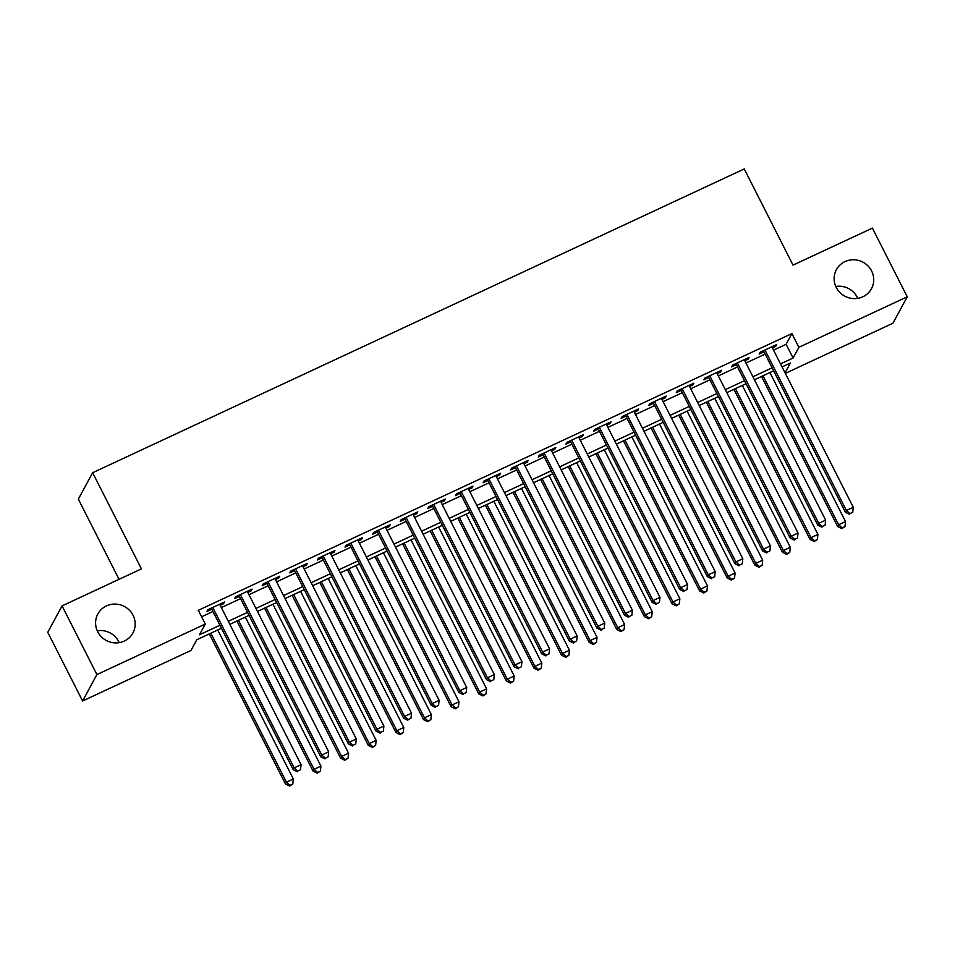 <?xml version="1.0" encoding="UTF-8"?>
<svg xmlns="http://www.w3.org/2000/svg" width="955" height="955" viewBox="0 0 955 955"><rect width="100%" height="100%" fill="white"/><g stroke="black" fill="none" stroke-linecap="round" stroke-linejoin="round"><path stroke-width="1.43" d="M97.243 630.766A19.948 19.255 -151.6 0 1 118.742 641.676A19.948 19.255 -151.6 0 1 119.196 642.655M133.043 615.259A19.948 19.255 -151.6 0 1 132.912 632.998A19.948 19.255 -151.6 0 1 115.233 642.906A19.948 19.255 -151.6 0 1 97.708 631.733A19.948 19.255 -151.6 0 1 97.84 613.993A19.948 19.255 -151.6 0 1 115.519 604.097A19.948 19.255 -151.6 0 1 133.043 615.259M835.804 286.452A19.948 19.255 -151.6 0 1 857.292 297.375A19.948 19.255 -151.6 0 1 857.757 298.342M871.605 270.957A19.948 19.255 -151.6 0 1 871.473 288.697A19.948 19.255 -151.6 0 1 853.794 298.593A19.948 19.255 -151.6 0 1 836.258 287.431A19.948 19.255 -151.6 0 1 836.389 269.692A19.948 19.255 -151.6 0 1 854.08 259.784A19.948 19.255 -151.6 0 1 871.605 270.957M119.029 579.327L78.346 499.131L92.647 472.725L744.243 168.951L793.02 265.12L872.404 228.114L907.25 296.802L892.937 323.22L785.332 373.381M221.441 628.259L196.766 639.766L190.964 650.474L82.596 700.994L96.909 674.576L205.277 624.057L199.476 634.765L219.913 625.239M96.909 674.576L62.063 605.888L47.75 632.305L82.596 700.994M220.211 605.315L223.53 603.763L224.497 601.984L207.927 609.708L206.96 611.487L211.795 609.242M247.823 592.446L251.141 590.894L252.108 589.116L235.539 596.827L234.572 598.618L239.407 596.362M275.422 579.566L278.741 578.026L279.708 576.235L263.15 583.959L262.183 585.749L267.006 583.493M303.033 566.697L306.352 565.157L307.319 563.366L290.762 571.09L289.795 572.881L294.618 570.624M330.645 553.828L333.964 552.277L334.93 550.498L318.361 558.221L317.394 560L322.229 557.756M358.256 540.96L361.575 539.408L362.542 537.629L345.973 545.353L345.006 547.131L349.84 544.875M385.868 528.079L389.186 526.539L390.153 524.749L373.584 532.472L372.617 534.263L377.452 532.007M413.479 515.211L416.798 513.671L417.765 511.88L401.196 519.604L400.229 521.394L405.063 519.138M441.091 502.342L444.397 500.79L445.364 499.011L428.807 506.735L427.84 508.514L432.663 506.269M468.69 489.473L472.009 487.921L472.976 486.143L456.418 493.866L455.451 495.645L460.274 493.389M496.302 476.605L499.62 475.053L500.587 473.274L484.018 480.986L483.051 482.776L487.886 480.52M523.913 463.724L527.232 462.184L528.199 460.394L511.629 468.117L510.662 469.908L515.497 467.652M551.524 450.856L554.843 449.316L555.81 447.525L539.241 455.249L538.274 457.039L543.109 454.783M579.136 437.987L582.455 436.435L583.421 434.656L566.852 442.38L565.885 444.159L570.72 441.914M606.747 425.118L610.054 423.566L611.021 421.788L594.464 429.511L593.497 431.29L598.331 429.034M634.347 412.238L637.665 410.698L638.632 408.907L622.075 416.631L621.108 418.421L625.931 416.165M661.958 399.369L665.277 397.829L666.244 396.038L649.675 403.762L648.708 405.553L653.542 403.296M689.57 386.5L692.888 384.949L693.855 383.17L677.286 390.893L676.319 392.672L681.154 390.428M717.181 373.632L720.5 372.08L721.467 370.301L704.897 378.025L703.93 379.804L708.765 377.547M744.793 360.763L748.111 359.211L749.078 357.421L732.509 365.144L731.542 366.935L736.377 364.679M773.55 350.151L786.108 344.301L791.91 333.582L198.306 610.317L205.277 624.057M201.589 616.799L212.941 611.498M221.357 607.583L240.553 598.63M248.969 594.702L268.164 585.761M276.58 581.834L295.775 572.893M304.191 568.965L323.375 560.012M331.791 556.096L350.986 547.143M359.402 543.216L378.598 534.275M387.014 530.347L406.209 521.406M414.625 517.479L433.821 508.538M442.237 504.61L461.432 495.657M469.848 491.741L489.032 482.788M497.46 478.861L516.643 469.92M525.059 465.992L544.255 457.051M552.67 453.124L571.866 444.171M580.282 440.255L599.477 431.302M607.893 427.374L627.089 418.433M635.505 414.506L654.7 405.565M663.116 401.637L682.3 392.684M690.716 388.769L709.911 379.815M718.327 375.9L737.523 366.947M745.939 363.019L765.134 354.078M772.404 347.883L775.723 346.343L776.69 344.552L760.12 352.276L759.153 354.066L763.988 351.81M62.063 605.888L141.436 568.882L92.647 472.725M791.91 333.582L798.881 347.322L907.25 296.802M780.522 363.891L793.08 358.03L798.881 347.322M228.329 621.311L247.524 612.37M255.94 608.442L275.136 599.501M283.551 595.574L302.735 586.621M311.151 582.705L330.346 573.752M338.762 569.837L357.958 560.883M366.374 556.956L385.569 548.015M393.985 544.087L413.181 535.146M421.597 531.219L440.792 522.266M449.208 518.35L468.392 509.397M476.82 505.47L496.003 496.528M504.419 492.601L523.615 483.66M532.031 479.732L551.226 470.779M559.642 466.864L578.837 457.911M587.253 453.983L606.449 445.042M614.865 441.115L634.06 432.173M642.476 428.246L661.66 419.305M670.076 415.377L689.271 406.424M697.687 402.509L716.883 393.556M725.299 389.628L744.494 380.687M752.91 376.759L772.106 367.818M785.058 372.844L790.37 363.031L782.05 366.911M773.634 370.838L754.438 379.78M746.022 383.707L726.827 392.648M718.411 396.576L699.227 405.529M690.811 409.444L671.616 418.397M663.2 422.325L644.004 431.266M635.588 435.194L616.393 444.135M607.977 448.062L588.781 457.015M580.365 460.931L561.17 469.884M552.754 473.799L533.57 482.752M525.155 486.68L505.959 495.621M497.543 499.549L478.348 508.49M469.932 512.417L450.736 521.37M442.32 525.286L423.125 534.239M414.709 538.166L395.513 547.108M387.097 551.035L367.914 559.976M359.486 563.904L340.302 572.857M331.886 576.772L312.691 585.725M304.275 589.653L285.079 598.594M276.663 602.521L257.468 611.463M249.052 615.39L229.857 624.331M786.108 344.301L793.08 358.03M775.174 345.256L775.723 346.343M747.562 358.137L748.111 359.211M719.951 371.006L720.5 372.08M692.339 383.874L692.888 384.949M664.728 396.743L665.277 397.829M637.116 409.623L637.665 410.698M609.517 422.492L610.054 423.566M581.905 435.361L582.455 436.435M554.294 448.229L554.843 449.316M526.683 461.098L527.232 462.184M499.071 473.978L499.62 475.053M471.46 486.847L472.009 487.921M443.86 499.716L444.397 500.79M416.249 512.584L416.798 513.671M388.637 525.465L389.186 526.539M361.026 538.334L361.575 539.408M333.414 551.202L333.964 552.277M305.803 564.071L306.352 565.157M278.203 576.939L278.741 578.026M250.592 589.82L251.141 590.894M222.981 602.689L223.53 603.763M763.439 350.736L845.39 512.262L846.357 510.483L764.955 350.019M849.95 513.623L852.708 512.334L849.95 513.623L846.357 510.483L853.257 507.26L771.855 346.808M845.39 512.262L849.556 514.339M852.708 512.334L853.257 507.26M761.517 376.485L837.654 526.551L838.621 524.761L845.521 521.549L769.933 372.557M763.033 375.781L838.621 524.761L842.215 527.9L841.821 528.616L844.972 526.611L842.215 527.9M845.521 521.549L844.972 526.611M841.821 528.616L837.654 526.551M735.827 363.604L817.778 525.143L818.745 523.352L737.344 362.9M822.339 526.492L825.096 525.214L822.339 526.492L818.745 523.352L825.645 520.141L744.243 359.677M817.778 525.143L821.957 527.208M825.096 525.214L825.645 520.141M708.216 376.473L790.167 538.011L791.134 536.221L709.732 375.769M794.727 539.372L797.485 538.083L794.727 539.372L791.134 536.221L798.034 533.009L716.632 372.546M790.167 538.011L794.345 540.076M797.485 538.083L798.034 533.009M680.605 389.342L762.556 550.88L763.523 549.101L682.121 388.637M767.116 552.241L769.885 550.951L767.116 552.241L763.523 549.101L770.434 545.878L689.021 385.426M762.556 550.88L766.734 552.957M769.885 550.951L770.434 545.878M652.993 402.222L734.944 563.748L735.911 561.97L654.509 401.506M739.504 565.109L742.274 563.82L739.504 565.109L735.911 561.97L742.823 558.747L661.409 398.295M734.944 563.748L739.122 565.826M742.274 563.82L742.823 558.747M733.906 389.354L810.043 539.42L811.01 537.629L817.91 534.418L742.322 385.426M735.422 388.649L811.01 537.629L814.603 540.769L814.221 541.485L817.361 539.491L814.603 540.769M817.91 534.418L817.361 539.491M814.221 541.485L810.043 539.42M706.306 402.222L782.432 552.288L783.398 550.51L790.298 547.287L714.722 398.307M707.81 401.518L783.398 550.51L786.992 553.649L786.61 554.366L789.749 552.36L786.992 553.649M790.298 547.287L789.749 552.36M786.61 554.366L782.432 552.288M678.695 415.091L754.82 565.157L755.787 563.378L762.687 560.155L687.111 411.175M680.211 414.386L755.787 563.378L759.38 566.518L758.998 567.234L762.15 565.229L759.38 566.518M762.687 560.155L762.15 565.229M758.998 567.234L754.82 565.157M651.083 427.971L727.209 578.026L728.176 576.247L735.087 573.024L659.499 424.044M652.599 427.267L728.176 576.247L731.769 579.387L731.387 580.103L734.538 578.097L731.769 579.387M735.087 573.024L734.538 578.097M731.387 580.103L727.209 578.026M625.394 415.091L707.345 576.629L708.312 574.838L626.898 414.386M711.905 577.978L714.662 576.689L711.905 577.978L708.312 574.838L715.211 571.627L633.81 411.163M707.345 576.629L711.511 578.694M714.662 576.689L715.211 571.627M623.472 440.84L699.609 590.906L700.576 589.116L707.476 585.904L631.888 436.913M624.988 440.136L700.576 589.116L704.169 592.255L703.775 592.971L706.927 590.978L704.169 592.255M707.476 585.904L706.927 590.978M703.775 592.971L699.609 590.906M597.782 427.959L679.733 589.498L680.7 587.707L599.298 427.255M684.293 590.847L687.051 589.569L684.293 590.847L680.7 587.707L687.6 584.496L606.198 424.032M679.733 589.498L683.899 591.563M687.051 589.569L687.6 584.496M595.86 453.709L671.998 603.775L672.965 601.984L679.865 598.773L604.276 449.781M597.376 453.004L672.965 601.984L676.558 605.136L676.164 605.84L679.315 603.846L676.558 605.136M679.865 598.773L679.315 603.846M676.164 605.84L671.998 603.775M570.171 440.828L652.122 602.366L653.089 600.588L571.687 440.124M656.682 603.727L659.439 602.438L656.682 603.727L653.089 600.588L659.989 597.364L578.587 436.913M652.122 602.366L656.288 604.443M659.439 602.438L659.989 597.364M568.249 466.577L644.386 616.644L645.353 614.865L652.253 611.642L576.665 462.662M569.765 465.873L645.353 614.865L648.946 618.004L648.552 618.721L651.704 616.715L648.946 618.004M652.253 611.642L651.704 616.715M648.552 618.721L644.386 616.644M542.559 453.697L624.51 615.235L625.477 613.456L544.075 452.992M629.07 616.596L631.828 615.307L629.07 616.596L625.477 613.456L632.377 610.233L550.975 449.781M624.51 615.235L628.688 617.312M631.828 615.307L632.377 610.233M540.649 479.458L616.775 629.512L617.742 627.733L624.642 624.51L549.065 475.53M542.154 478.742L617.742 627.733L621.335 630.873L620.953 631.589L624.092 629.584L621.335 630.873M624.642 624.51L624.092 629.584M620.953 631.589L616.775 629.512M514.948 466.577L596.899 628.104L597.866 626.325L516.464 465.873M601.459 629.464L604.217 628.175L601.459 629.464L597.866 626.325L604.766 623.102L523.364 462.65M596.899 628.104L601.077 630.181M604.217 628.175L604.766 623.102M513.038 492.326L589.163 642.393L590.13 640.602L597.03 637.391L521.454 488.399M514.554 491.622L590.13 640.602L593.724 643.742L593.342 644.458L596.481 642.452L593.724 643.742M597.03 637.391L596.481 642.452M593.342 644.458L589.163 642.393M487.337 479.446L569.287 640.984L570.254 639.193L488.853 478.742M573.848 642.333L576.617 641.056L573.848 642.333L570.254 639.193L577.166 635.982L495.752 475.518M569.287 640.984L573.466 643.049M576.617 641.056L577.166 635.982M485.427 505.195L561.552 655.261L562.519 653.471L569.431 650.26L493.842 501.268M486.943 504.491L562.519 653.471L566.112 656.622L565.73 657.327L568.882 655.333L566.112 656.622M569.431 650.26L568.882 655.333M565.73 657.327L561.552 655.261M459.725 492.314L541.688 653.853L542.655 652.062L461.241 491.61M546.248 655.214L549.006 653.924L546.248 655.214L542.655 652.062L549.555 648.851L468.153 488.387M541.688 653.853L545.854 655.918M549.006 653.924L549.555 648.851M457.815 518.064L533.952 668.13L534.919 666.351L541.819 663.128L466.231 514.148M459.331 517.359L534.919 666.351L538.501 669.491L538.119 670.207L541.27 668.202L538.501 669.491M541.819 663.128L541.27 668.202M538.119 670.207L533.952 668.13M432.126 505.183L514.077 666.721L515.043 664.943L433.63 504.479M518.637 668.082L521.394 666.793L518.637 668.082L515.043 664.943L521.943 661.72L440.542 501.268M514.077 666.721L518.243 668.798M521.394 666.793L521.943 661.72M430.204 530.932L506.341 680.999L507.308 679.22L514.208 675.997L438.62 527.017M431.72 530.228L507.308 679.22L510.901 682.359L510.507 683.076L513.659 681.07L510.901 682.359M514.208 675.997L513.659 681.07M510.507 683.076L506.341 680.999M404.514 518.064L486.465 679.59L487.432 677.811L406.03 517.347M491.025 680.951L493.783 679.662L491.025 680.951L487.432 677.811L494.332 674.588L412.93 514.136M486.465 679.59L490.631 681.667M493.783 679.662L494.332 674.588M402.592 543.813L478.73 693.879L479.697 692.089L486.596 688.865L411.008 539.885M404.108 543.109L479.697 692.089L483.29 695.228L482.896 695.944L486.047 693.939L483.29 695.228M486.596 688.865L486.047 693.939M482.896 695.944L478.73 693.879M376.903 530.932L458.854 692.471L459.821 690.68L378.419 530.228M463.414 693.819L466.171 692.53L463.414 693.819L459.821 690.68L466.72 687.469L385.319 527.005M458.854 692.471L463.032 694.536M466.171 692.53L466.72 687.469M374.981 556.681L451.118 706.748L452.085 704.957L458.985 701.746L383.409 552.754M376.497 555.977L452.085 704.957L455.678 708.097L455.296 708.813L458.436 706.819L455.678 708.097M458.985 701.746L458.436 706.819M455.296 708.813L451.118 706.748M349.291 543.801L431.242 705.339L432.209 703.549L350.807 543.097M435.802 706.7L438.56 705.411L435.802 706.7L432.209 703.549L439.109 700.337L357.707 539.873M431.242 705.339L435.42 707.404M438.56 705.411L439.109 700.337M347.381 569.55L423.507 719.616L424.474 717.826L431.374 714.615L355.797 565.623M348.885 568.846L424.474 717.826L428.067 720.977L427.685 721.682L430.824 719.688L428.067 720.977M431.374 714.615L430.824 719.688M427.685 721.682L423.507 719.616M321.68 556.67L403.631 718.208L404.598 716.429L323.196 555.965M408.191 719.569L410.96 718.279L408.191 719.569L404.598 716.429L411.51 713.206L330.096 552.754M403.631 718.208L407.809 720.285M410.96 718.279L411.51 713.206M319.77 582.419L395.895 732.485L396.862 730.706L403.774 727.483L328.186 578.503M321.286 581.714L396.862 730.706L400.455 733.846L400.073 734.562L403.225 732.557L400.455 733.846M403.774 727.483L403.225 732.557M400.073 734.562L395.895 732.485M294.068 569.538L376.019 731.076L376.986 729.298L295.584 568.834M380.579 732.437L383.349 731.148L380.579 732.437L376.986 729.298L383.898 726.075L302.484 565.623M376.019 731.076L380.197 733.154M383.349 731.148L383.898 726.075M292.158 595.299L368.284 745.354L369.251 743.575L376.163 740.352L300.574 591.372M293.674 594.583L369.251 743.575L372.844 746.715L372.462 747.431L375.613 745.425L372.844 746.715M376.163 740.352L375.613 745.425M372.462 747.431L368.284 745.354M266.469 582.419L348.42 743.957L349.387 742.166L267.973 581.714M352.98 745.306L355.738 744.017L352.98 745.306L349.387 742.166L356.287 738.943L274.885 578.491M348.42 743.957L352.586 746.022M355.738 744.017L356.287 738.943M264.547 608.168L340.684 758.234L341.651 756.444L348.551 753.232L272.963 604.24M266.063 607.464L341.651 756.444L345.244 759.583L344.851 760.299L348.002 758.306L345.244 759.583M348.551 753.232L348.002 758.306M344.851 760.299L340.684 758.234M238.857 595.287L320.808 756.826L321.775 755.035L240.374 594.583M325.369 758.175L328.126 756.897L325.369 758.175L321.775 755.035L328.675 751.824L247.273 591.36M320.808 756.826L324.975 758.891M328.126 756.897L328.675 751.824M236.936 621.037L313.073 771.103L314.04 769.312L320.94 766.101L245.351 617.109M238.452 620.332L314.04 769.312L317.633 772.464L317.239 773.168L320.391 771.174L317.633 772.464M320.94 766.101L320.391 771.174M317.239 773.168L313.073 771.103M211.246 608.156L293.197 769.694L294.164 767.904L212.762 607.452M297.757 771.055L300.515 769.766L297.757 771.055L294.164 767.904L301.064 764.692L219.662 604.229M293.197 769.694L297.375 771.759M300.515 769.766L301.064 764.692M209.324 633.905L285.461 783.971L286.428 782.193L293.328 778.97L217.74 629.99M210.84 633.201L286.428 782.193L290.022 785.332L289.64 786.049L292.779 784.043L290.022 785.332M293.328 778.97L292.779 784.043M289.64 786.049L285.461 783.971"/></g></svg>
